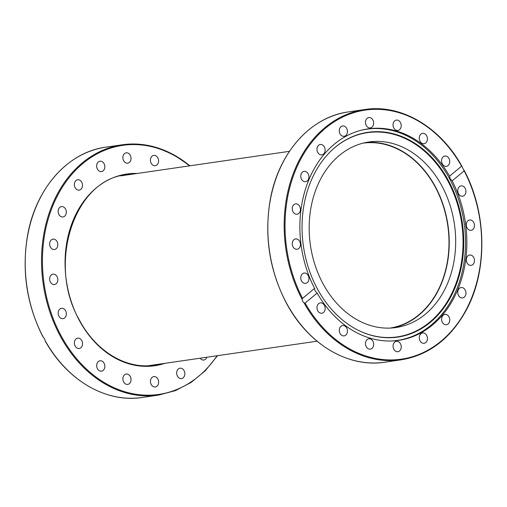 <?xml version="1.0" encoding="UTF-8"?>
<svg xmlns="http://www.w3.org/2000/svg" width="507" height="507" viewBox="0 0 507 507"><rect width="100%" height="100%" fill="white"/><g stroke="black" fill="none" stroke-linecap="round" stroke-linejoin="round"><path stroke-width="0.76" d="M360.921 130.331A106.717 82.812 -98.3 0 1 366.808 129.19A106.717 82.812 -98.3 0 1 449.601 178.737A106.717 82.812 -98.3 0 1 431.178 325.082A106.717 82.812 -98.3 0 1 397.507 340.4A106.717 82.812 -98.3 0 1 391.543 340.983M317.496 289.047A103.472 80.302 -98.3 0 1 333.993 148.31A103.472 80.302 -98.3 0 1 448.289 180.334A103.472 80.302 -98.3 0 1 449.126 299.77A103.472 80.302 -98.3 0 1 360.616 331.42A103.472 80.302 -98.3 0 1 317.496 289.047M360.407 331.325A103.2 80.087 81.7 0 0 448.543 299.561A103.2 80.087 81.7 0 0 447.656 180.543A103.2 80.087 81.7 0 0 333.828 148.456M365.724 142.537A93.757 72.761 -98.3 0 1 443.879 207.071A93.757 72.761 -98.3 0 1 419.042 315.018A93.757 72.761 -98.3 0 1 392.672 327.915M339.36 155.434A93.757 72.761 -98.3 0 1 368.938 141.979A93.757 72.761 -98.3 0 1 449.703 204.15A93.757 72.761 -98.3 0 1 425.493 314.08A93.757 72.761 -98.3 0 1 395.916 327.541A93.757 72.761 -98.3 0 1 315.151 265.364A93.757 72.761 -98.3 0 1 339.36 155.434M189.833 165.808A126.465 98.143 81.7 0 0 122.168 144.799L105.836 147.176A126.465 98.143 -98.3 0 0 43.165 336.997L44.489 338.701L45.06 340.495A126.465 98.143 -98.3 0 0 142.22 397.469C106.14 403.211 66.962 380.326 45.129 340.856M184.066 370.63A5.235 4.062 -98.3 0 1 181.512 378.558A5.235 4.062 -98.3 0 1 177.45 376.131A5.235 4.062 -98.3 0 1 180.004 368.202A5.235 4.062 -98.3 0 1 184.066 370.63M206.818 357.232A5.235 4.062 -98.3 0 1 203.808 360.027A5.235 4.062 -98.3 0 1 200.652 358.829A5.235 4.062 -98.3 0 1 200.126 358.202M158.431 380.535A5.235 4.062 -98.3 0 1 155.294 386.961A5.235 4.062 -98.3 0 1 150.655 383.032A5.235 4.062 -98.3 0 1 153.792 376.606A5.235 4.062 -98.3 0 1 158.431 380.535M131.072 379.61A5.235 4.062 -98.3 0 1 127.732 384.414A5.235 4.062 -98.3 0 1 122.89 378.856A5.235 4.062 -98.3 0 1 126.23 374.052A5.235 4.062 -98.3 0 1 131.072 379.61M104.651 367.943A5.235 4.062 -98.3 0 1 101.514 371.156A5.235 4.062 -98.3 0 1 96.875 364.013A5.235 4.062 -98.3 0 1 100.012 360.8A5.235 4.062 -98.3 0 1 104.651 367.943M81.773 346.68A5.235 4.062 -98.3 0 1 79.212 348.499A5.235 4.062 -98.3 0 1 75.004 345.78A5.235 4.062 -98.3 0 1 75.156 339.956A5.235 4.062 -98.3 0 1 77.71 338.144A5.235 4.062 -98.3 0 1 81.919 340.862A5.235 4.062 -98.3 0 1 81.773 346.68M64.662 317.902A5.235 4.062 -98.3 0 1 63.007 318.65A5.235 4.062 -98.3 0 1 58.501 315.183A5.235 4.062 -98.3 0 1 59.851 309.048A5.235 4.062 -98.3 0 1 61.505 308.294A5.235 4.062 -98.3 0 1 66.011 311.767A5.235 4.062 -98.3 0 1 64.662 317.902M54.997 284.421A5.235 4.062 -98.3 0 1 54.483 284.541A5.235 4.062 -98.3 0 1 49.775 280.276A5.235 4.062 -98.3 0 1 52.468 274.3A5.235 4.062 -98.3 0 1 52.981 274.179A5.235 4.062 -98.3 0 1 57.697 278.444A5.235 4.062 -98.3 0 1 54.997 284.421M53.729 249.52A5.235 4.062 -98.3 0 1 49.661 244.425A5.235 4.062 -98.3 0 1 52.975 239.139A5.235 4.062 -98.3 0 1 53.729 239.12A5.235 4.062 -98.3 0 1 57.798 244.216A5.235 4.062 -98.3 0 1 54.483 249.501A5.235 4.062 -98.3 0 1 53.729 249.52M60.979 216.609A5.235 4.062 -98.3 0 1 58.159 211.07A5.235 4.062 -98.3 0 1 61.486 206.603A5.235 4.062 -98.3 0 1 63.502 206.957A5.235 4.062 -98.3 0 1 66.322 212.496A5.235 4.062 -98.3 0 1 62.995 216.964A5.235 4.062 -98.3 0 1 60.979 216.609M76.037 188.915A5.235 4.062 -98.3 0 1 74.453 183.42A5.235 4.062 -98.3 0 1 77.685 179.757A5.235 4.062 -98.3 0 1 80.841 180.955A5.235 4.062 -98.3 0 1 82.426 186.443A5.235 4.062 -98.3 0 1 79.193 190.112A5.235 4.062 -98.3 0 1 76.037 188.915M97.426 169.148A5.235 4.062 -98.3 0 1 99.987 161.226A5.235 4.062 -98.3 0 1 104.043 163.653A5.235 4.062 -98.3 0 1 101.489 171.581A5.235 4.062 -98.3 0 1 97.426 169.148M123.062 159.249A5.235 4.062 -98.3 0 1 126.199 152.822A5.235 4.062 -98.3 0 1 130.838 156.752A5.235 4.062 -98.3 0 1 127.701 163.178A5.235 4.062 -98.3 0 1 123.062 159.249M150.427 160.174A5.235 4.062 -98.3 0 1 153.76 155.37A5.235 4.062 -98.3 0 1 158.602 160.928A5.235 4.062 -98.3 0 1 155.269 165.726A5.235 4.062 -98.3 0 1 150.427 160.174M123.169 175.504A96.248 74.694 81.7 0 0 121.876 175.568M149.514 365.68A96.248 74.694 81.7 0 0 150.769 365.382M363.094 143.145A93.446 72.52 -98.3 0 1 435.031 186.608A93.446 72.52 -98.3 0 1 389.978 328.086M340.045 133.88A5.235 4.062 -98.3 0 1 342.599 125.951A5.235 4.062 -98.3 0 1 346.655 128.385A5.235 4.062 -98.3 0 1 344.101 136.313A5.235 4.062 -98.3 0 1 340.045 133.88M365.674 123.974A5.235 4.062 -98.3 0 1 368.811 117.548A5.235 4.062 -98.3 0 1 373.45 121.484A5.235 4.062 -98.3 0 1 370.313 127.91A5.235 4.062 -98.3 0 1 365.674 123.974M393.039 124.899A5.235 4.062 -98.3 0 1 396.373 120.102A5.235 4.062 -98.3 0 1 401.214 125.66A5.235 4.062 -98.3 0 1 397.881 130.457A5.235 4.062 -98.3 0 1 393.039 124.899M419.454 136.567A5.235 4.062 -98.3 0 1 422.591 133.354A5.235 4.062 -98.3 0 1 427.23 140.502A5.235 4.062 -98.3 0 1 424.093 143.709A5.235 4.062 -98.3 0 1 419.454 136.567M442.338 157.829A5.235 4.062 -98.3 0 1 444.893 156.017A5.235 4.062 -98.3 0 1 449.101 158.735A5.235 4.062 -98.3 0 1 448.955 164.553A5.235 4.062 -98.3 0 1 446.401 166.372A5.235 4.062 -98.3 0 1 442.193 163.653A5.235 4.062 -98.3 0 1 442.338 157.829M459.45 186.614A5.235 4.062 -98.3 0 1 461.097 185.86A5.235 4.062 -98.3 0 1 465.603 189.333A5.235 4.062 -98.3 0 1 464.254 195.468A5.235 4.062 -98.3 0 1 462.606 196.222A5.235 4.062 -98.3 0 1 458.094 192.749A5.235 4.062 -98.3 0 1 459.45 186.614M469.108 220.095A5.235 4.062 -98.3 0 1 469.621 219.975A5.235 4.062 -98.3 0 1 474.337 224.233A5.235 4.062 -98.3 0 1 471.637 230.216A5.235 4.062 -98.3 0 1 471.123 230.33A5.235 4.062 -98.3 0 1 466.415 226.071A5.235 4.062 -98.3 0 1 469.108 220.095M470.376 254.996A5.235 4.062 -98.3 0 1 474.451 260.091A5.235 4.062 -98.3 0 1 471.13 265.37A5.235 4.062 -98.3 0 1 470.382 265.389A5.235 4.062 -98.3 0 1 466.307 260.294A5.235 4.062 -98.3 0 1 469.628 255.015A5.235 4.062 -98.3 0 1 470.376 254.996M463.125 287.906A5.235 4.062 -98.3 0 1 465.946 293.445A5.235 4.062 -98.3 0 1 462.618 297.907A5.235 4.062 -98.3 0 1 460.603 297.558A5.235 4.062 -98.3 0 1 457.783 292.019A5.235 4.062 -98.3 0 1 461.11 287.551A5.235 4.062 -98.3 0 1 463.125 287.906M448.068 315.595A5.235 4.062 -98.3 0 1 449.658 321.089A5.235 4.062 -98.3 0 1 446.42 324.759A5.235 4.062 -98.3 0 1 443.264 323.561A5.235 4.062 -98.3 0 1 441.679 318.066A5.235 4.062 -98.3 0 1 444.918 314.403A5.235 4.062 -98.3 0 1 448.068 315.595M426.679 335.361A5.235 4.062 -98.3 0 1 424.125 343.29A5.235 4.062 -98.3 0 1 420.062 340.862A5.235 4.062 -98.3 0 1 422.616 332.934A5.235 4.062 -98.3 0 1 426.679 335.361M401.043 345.267A5.235 4.062 -98.3 0 1 397.913 351.693A5.235 4.062 -98.3 0 1 393.267 347.758A5.235 4.062 -98.3 0 1 396.404 341.338A5.235 4.062 -98.3 0 1 401.043 345.267M373.684 344.342A5.235 4.062 -98.3 0 1 370.344 349.139A5.235 4.062 -98.3 0 1 365.503 343.588A5.235 4.062 -98.3 0 1 368.843 338.784A5.235 4.062 -98.3 0 1 373.684 344.342M347.263 332.674A5.235 4.062 -98.3 0 1 344.133 335.888A5.235 4.062 -98.3 0 1 339.487 328.745A5.235 4.062 -98.3 0 1 342.624 325.532A5.235 4.062 -98.3 0 1 347.263 332.674M324.385 311.412A5.235 4.062 -98.3 0 1 321.825 313.231A5.235 4.062 -98.3 0 1 317.616 310.506A5.235 4.062 -98.3 0 1 317.769 304.688A5.235 4.062 -98.3 0 1 320.323 302.869A5.235 4.062 -98.3 0 1 324.531 305.594A5.235 4.062 -98.3 0 1 324.385 311.412M307.274 282.627A5.235 4.062 -98.3 0 1 305.62 283.381A5.235 4.062 -98.3 0 1 301.114 279.908A5.235 4.062 -98.3 0 1 302.464 273.774A5.235 4.062 -98.3 0 1 304.118 273.026A5.235 4.062 -98.3 0 1 308.624 276.492A5.235 4.062 -98.3 0 1 307.274 282.627M297.609 249.152A5.235 4.062 -98.3 0 1 297.102 249.267A5.235 4.062 -98.3 0 1 292.387 245.008A5.235 4.062 -98.3 0 1 295.08 239.031A5.235 4.062 -98.3 0 1 295.594 238.911A5.235 4.062 -98.3 0 1 300.309 243.17A5.235 4.062 -98.3 0 1 297.609 249.152M296.342 214.246A5.235 4.062 -98.3 0 1 292.273 209.15A5.235 4.062 -98.3 0 1 295.587 203.871A5.235 4.062 -98.3 0 1 296.342 203.852A5.235 4.062 -98.3 0 1 300.41 208.947A5.235 4.062 -98.3 0 1 297.096 214.227A5.235 4.062 -98.3 0 1 296.342 214.246M303.592 181.341A5.235 4.062 -98.3 0 1 300.778 175.802A5.235 4.062 -98.3 0 1 304.105 171.334A5.235 4.062 -98.3 0 1 306.12 171.689A5.235 4.062 -98.3 0 1 308.934 177.228A5.235 4.062 -98.3 0 1 305.607 181.69A5.235 4.062 -98.3 0 1 303.592 181.341M318.65 153.646A5.235 4.062 -98.3 0 1 317.065 148.152A5.235 4.062 -98.3 0 1 320.297 144.489A5.235 4.062 -98.3 0 1 323.453 145.68A5.235 4.062 -98.3 0 1 325.044 151.175A5.235 4.062 -98.3 0 1 321.806 154.844A5.235 4.062 -98.3 0 1 318.65 153.646M302.654 301.171L302.102 299.352L302.565 298.357L314.581 288.369A106.838 82.914 -98.3 0 1 367.987 128.892A106.838 82.914 -98.3 0 1 449.582 176.157L461.592 166.176L461.94 166.505L464.152 170.891L452.143 180.872A106.838 82.914 -98.3 0 1 398.73 340.349A106.838 82.914 -98.3 0 1 317.135 293.084L305.125 303.072L304.004 302.85L302.654 301.171M452.143 180.872L450.108 178.61L449.582 176.157M314.581 288.369L315.056 290.86L317.135 293.084M463.835 170.003L464.152 170.891A125.837 97.655 -98.3 0 1 441.166 341.091A125.837 97.655 -98.3 0 1 305.125 303.072M302.565 298.357A125.837 97.655 -98.3 0 1 325.551 128.157A125.837 97.655 -98.3 0 1 461.592 166.176L461.94 166.505M189.929 165.795L174.047 154.939L157.1 147.689L139.628 144.273L122.168 144.799A126.465 98.143 81.7 0 0 60.428 336.382A126.465 98.143 81.7 0 0 158.552 395.092L142.22 397.469M217.091 355.737A125.837 97.655 -98.3 0 1 61.214 335.995A125.837 97.655 -98.3 0 1 67.513 179.706A125.837 97.655 -98.3 0 1 189.485 165.859M160.104 364.026A96.248 74.694 -98.3 0 1 154.204 365.192C126.446 369.647 96.146 351.547 79.681 320.538C46.568 264.534 74.092 179.301 126.509 174.7A96.248 74.694 -98.3 0 1 132.498 174.148M137.251 173.451A96.869 75.175 81.7 0 0 72.533 221.882A96.869 75.175 81.7 0 0 79.523 320.779A96.869 75.175 81.7 0 0 164.857 363.329M304.004 302.85A126.465 98.143 81.7 0 0 401.164 359.824L384.832 362.201A126.465 98.143 -98.3 0 1 286.715 303.484A126.465 98.143 -98.3 0 1 348.448 111.908L364.78 109.531A126.465 98.143 81.7 0 0 302.102 299.352M364.045 129.596L366.808 129.19M394.75 340.799L397.507 340.4M158.552 395.092L175.441 390.631L191.221 382.379L205.398 370.604L217.535 355.673M42.797 336.566C26.877 304.961 21.731 271.625 27.372 236.573C35.198 189.01 67.501 152.138 105.836 147.176M120.628 175.872L289.465 151.327M148.234 365.75L317.071 341.205M384.832 362.201C348.087 368.076 308.174 344.171 286.563 303.459C269.661 271.163 264.166 236.921 270.079 200.74C278.058 153.437 310.271 116.857 348.448 111.908M461.871 166.144C440.038 126.674 400.866 103.789 364.78 109.531M401.164 359.824C428.928 355.179 450.628 338.619 466.282 310.132C487.791 270.637 486.923 212.927 464.203 170.434"/></g></svg>
